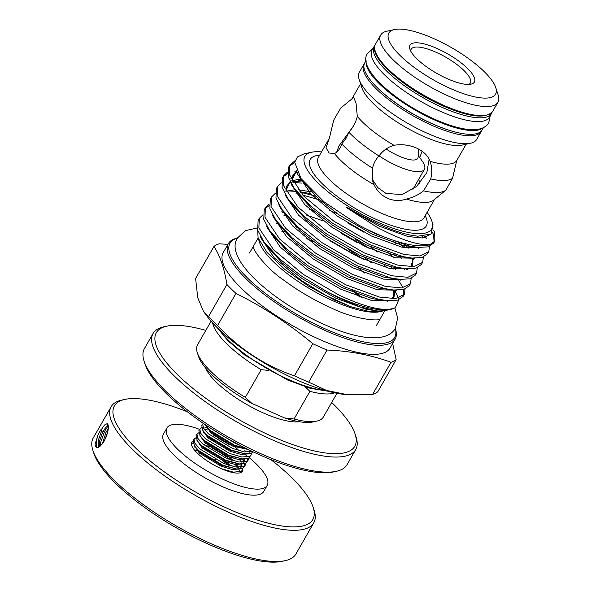<?xml version="1.0" encoding="UTF-8"?>
<svg xmlns="http://www.w3.org/2000/svg" width="591" height="591" viewBox="0 0 591 591"><rect width="100%" height="100%" fill="white"/><g stroke="black" fill="none" stroke-linecap="round" stroke-linejoin="round"><path stroke-width="0.89" d="M374.975 45.241A67.596 20.33 29.8 0 0 374.214 46.297A67.596 20.33 29.8 0 0 442.216 107.414A67.596 20.33 29.8 0 0 491.535 113.479A67.596 20.33 29.8 0 0 492.052 112.297M374.214 46.297L372.057 50.072A67.596 20.33 29.8 0 0 440.051 111.189A67.596 20.33 29.8 0 0 489.37 117.254L491.535 113.479M366.147 61.324A67.596 20.33 29.8 0 0 434.924 120.15A67.596 20.33 29.8 0 0 482.655 128.048M366.065 60.526L364.758 62.801A67.596 20.33 29.8 0 0 432.76 123.925A67.596 20.33 29.8 0 0 482.079 129.99L483.379 127.715M192.976 441.041A29.195 8.776 29.8 0 0 191.735 442.201A29.195 8.776 29.8 0 0 191.683 445.429A29.195 8.776 29.8 0 0 216.897 466.595A29.195 8.776 29.8 0 0 242.399 471.219A29.195 8.776 29.8 0 0 242.761 469.417M187.325 411.764A114.336 34.381 29.8 0 0 124.841 399.42A114.336 34.381 29.8 0 0 114.181 418.576A114.336 34.381 29.8 0 0 229.042 509.139A114.336 34.381 29.8 0 0 313.149 507.263A114.336 34.381 29.8 0 0 313.038 506.923A114.336 34.381 29.8 0 0 270.885 459.621M313.149 507.263L314.116 510.225A116.767 35.113 -150.2 0 1 313.784 522.791A116.767 35.113 -150.2 0 1 211.785 504.3A116.767 35.113 -150.2 0 1 110.909 419.647A116.767 35.113 -150.2 0 1 111.13 406.734A116.767 35.113 -150.2 0 1 121.798 400.085L124.841 399.42M285.239 560.645L282.195 561.31A114.336 34.381 -150.2 0 1 176.709 528.029A114.336 34.381 -150.2 0 1 93.999 453.807A114.336 34.381 -150.2 0 1 93.888 453.467L92.92 450.505A116.767 35.113 29.8 0 0 93.038 450.852A116.767 35.113 29.8 0 0 177.507 526.655A116.767 35.113 29.8 0 0 285.239 560.645A116.767 35.113 29.8 0 0 295.906 553.996L313.784 522.791M104.718 431.127A116.767 35.113 29.8 0 0 102.841 431.548M111.13 406.734L93.26 437.938A116.767 35.113 29.8 0 0 92.92 450.505M199.647 429.362A57.778 17.375 29.8 0 0 166.928 427.995A57.778 17.375 29.8 0 0 166.825 434.385A57.778 17.375 29.8 0 0 216.734 476.272A57.778 17.375 29.8 0 0 267.198 485.425A57.778 17.375 29.8 0 0 267.309 479.035A57.778 17.375 29.8 0 0 249.269 457.73M166.928 427.995L163.471 434.038A57.778 17.375 29.8 0 0 163.367 440.428A57.778 17.375 29.8 0 0 213.277 482.315A57.778 17.375 29.8 0 0 263.741 491.461L267.198 485.425M108.271 428.564L105.907 432.582L102.324 443.93M104.378 440.664L107.643 432.302M100.817 430.322A116.767 35.113 -150.2 0 1 100.766 429.805L98.232 434.407L95.055 444.247L95.535 446.493C97.256 448.887 100.056 447.195 103.935 441.418L104.348 440.723C107.717 433.912 108.943 428.564 108.027 424.685L107.222 423.607L104.481 425.032L100.817 430.322L101.674 430.699L98.438 439.933L98.571 447.195M99.48 446.707L99.739 440.509L102.974 431.282L107.99 424.582M228.466 465.22A25.546 7.683 29.8 0 0 222.157 460.396M197.704 449.618A25.546 7.683 29.8 0 0 197.187 449.552M206.525 442.282A29.195 8.776 29.8 0 0 205.358 441.913M194.801 450.431A25.546 7.683 -150.2 0 1 196.84 450.586M198.413 450.844A25.546 7.683 -150.2 0 1 199.189 451.007M210.743 428.268L235.358 443.376L238.845 444.698M246.558 448.658L234.376 445.097L210.293 430.492L205.269 424.67M203.297 423.341L202.728 423.991L203.415 428.061L208.394 433.801L232.477 448.414L244.379 451.93L252.335 451.472M252.97 451.775L251.611 453.053L245.272 453.881L231.495 450.135L207.411 435.523L203.119 430.839L201.745 425.705L202.728 423.983M201.575 427.803L199.847 429.022L200.534 433.092L205.513 438.832L229.596 453.445L241.785 457.006L249.712 456.37L251.109 455.033L251.552 453.083M251.109 455.033L248.73 458.084L242.391 458.912L228.614 455.166L204.53 440.554L200.238 435.877L198.857 430.743L199.847 429.022M204.25 429.325L207.988 430.019M198.687 432.834L196.966 434.053L197.645 438.123L202.632 443.871L226.715 458.476L238.904 462.036L246.831 461.401L248.22 460.071L248.671 458.121M248.22 460.071L245.841 463.122L239.51 463.942L225.725 460.197L201.649 445.592L197.35 440.908L195.976 435.774L196.966 434.053M206.865 435.545L207.744 435.826M195.806 437.865L194.077 439.083L194.764 443.154L199.751 448.901L223.834 463.514L236.023 467.075L243.95 466.432L245.339 465.102L245.79 463.152M245.339 465.102L242.96 468.153L236.622 468.981L222.844 465.235L198.761 450.623L194.469 445.939L193.094 440.805L194.077 439.083M203.976 440.576L204.863 440.856M210.137 447.01L202.964 444.166M192.925 442.903L191.366 443.871M201.095 445.614L201.974 445.887M245.575 454.553L246.824 456.717M247.511 458.586L247.599 460.847M229.478 444.705L217.34 437.621M242.694 459.584L243.943 461.748M244.63 463.625L244.711 465.885M221.352 468.707L233.312 472.128L241.062 471.47L242.458 470.133L242.908 468.183M232.219 456.533L233.105 457.301M242.458 470.133L241.054 472.431M239.85 471.965L238.956 469.668M236.821 466.425L235.122 464.43M223.716 454.775L211.578 447.683M379.067 155.847A37.1 11.155 29.8 0 0 397.337 166.005A37.1 11.155 29.8 0 0 424.397 169.329A37.1 11.155 29.8 0 0 422.233 161.099L418.184 155.381M386.13 148.962A25.871 7.779 29.8 0 0 398.866 156.046A25.871 7.779 29.8 0 0 418.066 157.243L418.583 149.05M331.699 402.478A114.336 34.381 -150.2 0 1 355.095 434.023L356.063 436.978A116.767 35.113 -150.2 0 1 355.73 449.544A116.767 35.113 -150.2 0 1 270.538 439.061A116.767 35.113 -150.2 0 1 153.076 333.487A116.767 35.113 -150.2 0 1 163.744 326.838L166.788 326.173A114.336 34.381 -150.2 0 1 205.831 330.399M355.73 449.544L347.08 464.644A116.767 35.113 -150.2 0 1 336.412 471.293A116.767 35.113 -150.2 0 1 261.887 454.161A116.767 35.113 -150.2 0 1 144.093 361.153A116.767 35.113 -150.2 0 1 144.426 348.587L153.076 333.487M355.095 434.023A114.336 34.381 -150.2 0 1 271.358 436.062A114.336 34.381 -150.2 0 1 173.532 370.646A114.336 34.381 -150.2 0 1 166.788 326.173M299.312 421.708A57.778 17.375 -150.2 0 1 263.542 413.028A57.778 17.375 -150.2 0 1 205.638 368.06M336.412 471.293L333.368 471.958A114.336 34.381 -150.2 0 1 260.402 455.181A114.336 34.381 -150.2 0 1 145.061 364.115L144.093 361.153M334.476 153.52C337.461 152.286 339.906 149.109 341.805 143.982L346.311 137.91L348.919 132.273C353.13 127.361 355.93 122.078 357.319 116.427A60.814 18.291 -150.2 0 0 393.975 145.29C387.777 147.152 382.783 150.705 378.994 155.95C375.743 159.356 373.593 163.441 372.552 168.191L372.825 181.747L374.029 184.665A60.814 18.291 -150.2 0 1 334.476 153.52L329.061 153.003L326.018 147.684L329.327 138.338L333.708 120.128L340.704 108.05L353.75 97.426L356.033 103.189L357.319 116.427M353.167 126.459L339.049 145.792L336.656 152.175M393.975 145.29C401.799 144.027 409.29 144.935 416.448 148.016C423.378 151.178 427.936 155.625 430.122 161.343A60.814 18.291 -150.2 0 0 456.725 160.589L452.551 178.312L445.821 190.191L433.624 200.142A60.814 18.291 -150.2 0 1 406.453 199.071C400.041 201.176 393.761 200.933 387.622 198.347C381.542 195.51 377.014 190.945 374.029 184.665M419.507 183.542L418.864 179.007M419.699 157.516L422.151 151.274M372.086 179.051L377.767 187.569L385.938 193.397L402.035 194.609L416.611 186.431L426.828 172.727L429.147 159.156M447.328 78.714A37.1 11.155 -150.2 0 1 409.903 49.164A37.1 11.155 -150.2 0 1 437.074 48.499A37.1 11.155 -150.2 0 1 468.811 69.723A37.1 11.155 -150.2 0 1 470.997 84.158A37.1 11.155 -150.2 0 1 447.328 78.714M468.833 84.417A34.056 10.239 29.8 0 0 470.31 83.05A34.056 10.239 29.8 0 0 436.055 52.259A34.056 10.239 29.8 0 0 411.203 49.201A34.056 10.239 29.8 0 0 410.775 51.166M237.501 238.092A94.87 28.531 29.8 0 0 245.036 275.495A94.87 28.531 29.8 0 0 325.449 328.98A94.87 28.531 29.8 0 0 395.29 328.456M395.313 328.419L395.423 328.766A96.089 28.893 -150.2 0 1 395.15 339.108A96.089 28.893 -150.2 0 1 325.043 330.48A96.089 28.893 -150.2 0 1 228.385 243.603A96.089 28.893 -150.2 0 1 237.161 238.136L237.523 238.055M306.36 238.587A73.07 21.97 -150.2 0 1 313.2 241.475A73.07 21.97 -150.2 0 1 313.378 241.549M358.84 268.41A73.07 21.97 -150.2 0 1 364.684 273.057M387.201 300.642A73.07 21.97 -150.2 0 1 387.437 301.713M382.222 311.058A73.07 21.97 -150.2 0 1 380.67 311.546M382.894 310.992L380.028 311.701A73.07 21.97 -150.2 0 1 333.39 300.974A73.07 21.97 -150.2 0 1 259.678 242.775L258.09 237.892L257.698 230.15M395.15 339.108L389.957 348.173A96.089 28.893 -150.2 0 1 319.857 339.544A96.089 28.893 -150.2 0 1 223.191 252.66L228.385 243.603M330.31 240.943L355.974 255.726M394.603 290.1L398.437 298.13M398.762 299.777L395.349 307.667A81.794 24.6 -150.2 0 1 390.939 309.307A81.794 24.6 -150.2 0 1 338.732 297.31A81.794 24.6 -150.2 0 1 327.067 291.747L338.229 297.657L360.237 306.965L377.568 310.992L384.357 310.748L390.939 309.307M381.328 311.413L368.429 311.309L350.773 306.714L334.595 300.154L308.583 286.177L284.84 269.452L267.139 252.52L258.09 237.892M265.433 207.67L264.221 209.775L263.756 219.372L269.784 230.822L285.785 248.294L308.096 265.787L344.671 286.945L378.218 299.172L387.556 300.679L397.625 300.139L403.136 296.409L404.34 294.296L395.675 298.595L379.422 297.059L345.883 284.832L309.307 263.682L279.639 239.03L264.967 217.259L265.433 207.67L269.104 204.094M403.638 295.293L403.52 289.538M402.936 287.795L398.807 280.526M387.29 267.908L384.024 264.982M341.635 233.63L357.525 242.746M405.086 289.043L404.34 294.296M271.535 197.017L270.323 199.123L269.858 208.712L275.886 220.17L291.888 237.641L314.198 255.135L350.773 276.285L384.32 288.519L393.65 290.026L403.727 289.487L409.238 285.756L410.442 283.643L401.777 287.943L385.524 286.406L351.977 274.18L315.409 253.029L285.741 228.377L271.07 206.606L271.535 197.017L275.207 193.442M404.901 269.873L403.889 268.506M393.392 257.255L387.452 252.054M347.737 222.977L363.628 232.093M393.421 254.071L395.216 255.718M406.837 268.794L407.265 269.43M411.188 278.391L410.442 283.643M277.637 186.364L276.425 188.47L275.96 198.059L281.988 209.517L297.99 226.988L320.3 244.482L356.875 265.632L390.415 277.866L399.752 279.366L409.822 278.834L415.34 275.103L416.544 272.99L407.879 277.29L391.626 275.753L358.08 263.527L321.511 242.376L291.843 217.724L277.172 195.953L277.637 186.364L281.309 182.789M411.004 259.213L409.991 257.853M396.229 243.677L393.547 241.401M399.523 243.418L403.963 247.614M412.939 258.141L413.368 258.777M417.29 267.73L416.544 272.99M283.739 175.704L282.528 177.817L282.062 187.406L288.09 198.864L304.092 216.336L326.402 233.829L362.977 254.98L396.517 267.206L405.854 268.713L415.924 268.181L421.442 264.45L422.646 262.338L413.981 266.63L397.728 265.1L364.182 252.874L327.613 231.716L297.945 207.072L283.274 185.301L283.732 175.704L287.411 172.129M423.392 257.078L422.646 262.338M289.834 165.052L288.63 167.164L288.164 176.753L294.192 188.211L310.194 205.675L332.504 223.176L369.08 244.327L402.619 256.553L411.957 258.06L422.026 257.521L427.537 253.79L428.748 251.685L420.083 255.977L403.83 254.448L370.284 242.221L333.716 221.064L304.047 196.419L289.376 174.648L289.834 165.052L295.035 160.715M423.208 237.907L422.055 236.363M424.7 236.193L426.222 238.498M429.494 246.425L428.748 251.685M375.174 233.674L408.721 245.9L418.059 247.407L428.128 246.868L433.639 243.137L434.85 241.032L430.159 244.511A81.794 24.6 -150.2 0 1 375.418 233.26A81.794 24.6 -150.2 0 1 358.545 224.986L375.174 233.674M434.141 242.029L433.484 234.634L432.546 232.514M433.572 230.039L434.695 232.529L434.85 241.032M286.798 215.612L283.746 215.094M395.349 307.667C385.458 312.018 366.937 307.963 339.781 295.485L303.205 274.335L273.537 249.69L258.865 227.912L259.331 218.323L258.119 220.428L257.661 230.025L263.682 241.475L279.683 258.947L301.994 276.44L327.067 291.747M259.331 218.323L263.002 214.747M313.924 210.728L309.374 209.207M269.193 205.542L264.901 208.763M320.026 200.076L302.791 195.082M298.455 194.203L295.951 193.789M286.834 190.878L294.384 191.27M295.825 191.484L296.593 191.595M300.206 192.193L315.793 196.168M302.053 183.136L292.922 182.331M301.927 180.831L302.784 180.949M296.889 171.7L294.761 171.841M287.499 173.577L283.207 176.805M294.702 162.481L289.309 166.152M427.079 212.376A73.04 21.963 -150.2 0 1 431.851 221.145A73.04 21.963 -150.2 0 1 378.358 222.445A73.04 21.963 -150.2 0 1 315.86 180.661A73.04 21.963 -150.2 0 1 311.553 152.249A73.04 21.963 -150.2 0 1 321.534 151.931M430.159 244.511C418.893 245.775 401.193 240.027 377.043 227.269L347.744 208.409C345.543 206.983 346.296 206.732 348.254 208.062L360.931 215.257L377.981 223.819C390.4 229.485 401.385 233.275 410.952 235.196L417.785 236.201L431.068 234.021L433.018 224.728L431.851 221.145M481.259 131.424L476.686 139.402A67.596 20.33 -150.2 0 1 470.51 143.251A67.596 20.33 -150.2 0 1 427.367 133.337A67.596 20.33 -150.2 0 1 359.18 79.489A67.596 20.33 -150.2 0 1 359.372 72.213L363.938 64.242A67.596 20.33 -150.2 0 0 431.94 125.358A67.596 20.33 -150.2 0 0 481.259 131.424L481.643 130.655M495.731 87.549L498.139 94.944A67.566 20.316 -150.2 0 1 497.947 102.221A67.566 20.316 -150.2 0 1 448.65 96.148A67.566 20.316 -150.2 0 1 380.685 35.061A67.566 20.316 -150.2 0 1 386.861 31.212L394.463 29.55A61.486 18.491 29.8 0 0 398.09 53.463A61.486 18.491 29.8 0 0 450.697 88.643A61.486 18.491 29.8 0 0 495.731 87.549A61.486 18.491 29.8 0 0 433.705 38.57A61.486 18.491 29.8 0 0 394.463 29.55M470.51 143.251L462.029 145.105A60.814 18.291 -150.2 0 1 423.215 136.181A60.814 18.291 -150.2 0 1 361.869 87.741L359.18 79.489M456.725 160.589L466.122 144.211M347.464 394.699L345.72 394.552A96.392 28.989 -150.2 0 1 296.837 379.932A96.392 28.989 -150.2 0 1 205.579 314.286L203.422 311.265L208.52 316.599A107.946 32.461 29.8 0 0 217.584 325.523C239.289 348.949 264.908 365.718 294.444 375.832A107.946 32.461 29.8 0 0 301.595 379.112A107.946 32.461 29.8 0 0 308.665 382.148L326.646 390.474L347.464 394.699L372.603 394.396A107.946 32.461 29.8 0 0 377.76 391.789L396.147 359.675A107.946 32.461 -150.2 0 1 390.998 362.283C371.473 355.073 350.153 350.995 327.052 350.035A107.946 32.461 -150.2 0 1 319.99 346.998A107.946 32.461 -150.2 0 1 312.831 343.718C288.999 323.824 263.387 307.054 235.979 293.409A107.946 32.461 -150.2 0 1 226.907 284.485C224.403 268.713 220.103 256.029 213.994 246.417A107.946 32.461 -150.2 0 1 219.143 243.81L227.949 244.356M392.646 343.474L396.147 359.675M316.761 421.117L312.957 421.952A69.479 20.892 -150.2 0 1 284.589 417.955L294.052 419.004A72.523 21.808 29.8 0 0 316.761 421.117A72.523 21.808 29.8 0 0 323.388 416.987L336.959 393.296M211.09 321.209L197.52 344.908A72.523 21.808 29.8 0 0 197.313 352.709A72.523 21.808 29.8 0 0 245.346 397.366L251.929 403.446L284.589 417.955M251.929 403.446A69.479 20.892 -150.2 0 1 198.524 356.41L197.313 352.709M445.821 190.191A66.591 20.028 -150.2 0 1 423.503 190.827L430.728 178.933C432.243 172.683 432.043 166.817 430.122 161.343L430.322 161.919M406.453 199.071C413.043 197.505 418.731 194.757 423.503 190.827M452.551 178.312A66.591 20.028 -150.2 0 1 430.728 178.933M372.552 168.191A66.591 20.028 -150.2 0 1 341.805 143.982M378.994 155.95A66.591 20.028 -150.2 0 1 348.919 132.273M213.994 246.417L195.599 278.531L197.771 297.783L203.422 311.265M226.907 284.485L208.52 316.599M312.831 343.718L294.444 375.832M217.584 325.523L235.979 293.409M390.998 362.283L372.603 394.396M308.665 382.148L327.052 350.035M311.553 152.249L303.826 153.941L297.384 156.962L294.724 162.296L301.018 178.578L324.296 202.048L358.545 224.986M281.648 231.133A73.07 21.97 -150.2 0 1 284.618 231.716M276.086 223.243L277.282 223.339M296.682 227.336L299.26 228.133M334.698 392.838A72.523 21.808 -150.2 0 1 309.906 391.323L294.052 419.004M268.573 370.417L261.2 369.685A72.523 21.808 -150.2 0 1 212.634 322.93M245.346 397.366L261.2 369.685M309.906 391.323L305.126 386.773M98.232 434.407L96.562 440.081L96.193 447.217M108.242 425.609L104.622 431.319L100.795 441.965L100.219 446.168M329.335 138.309L318.372 157.45A60.814 18.291 29.8 0 0 379.548 212.435A60.814 18.291 29.8 0 0 423.917 217.902L434.496 199.433M425.202 215.656A66.901 20.116 -150.2 0 1 377.509 219.948A66.901 20.116 -150.2 0 1 318.483 179.738A66.901 20.116 -150.2 0 1 319.65 155.211M219.276 329.697A72.981 21.948 29.8 0 0 288.415 379.459A72.981 21.948 29.8 0 0 325.493 390.533M361.677 297.731A73.07 21.97 29.8 0 0 354.504 291.341M376.895 87.261A66.384 19.961 29.8 0 0 432.346 123.851A66.384 19.961 29.8 0 0 454.848 131.904M443.464 105.213A67.566 20.316 29.8 0 0 492.761 111.278C486.09 119.153 469.439 117.336 442.799 105.826C404.495 89.115 367.018 56.308 375.499 44.118A67.566 20.316 29.8 0 0 443.464 105.213M377.568 310.992L366.221 309.337L335.636 298.1L302.289 278.708L282.055 262.773L267.494 246.831L263.682 241.475M293.225 223.819L295.064 224.262M364.381 257.499L371.214 262.574M395.372 290.144L392.343 298.743M387.556 300.679L372.323 298.684L341.738 287.448L308.391 268.055L288.157 252.113L273.589 236.178L269.784 230.822M281.346 211.068L283.089 211.024M306.086 214.932L323.129 220.879M370.483 246.846L377.317 251.921M394.131 267.435L395.926 269.622M393.65 290.026L378.425 288.031L347.84 276.795L314.493 257.403L294.252 241.46L279.691 225.526L275.886 220.17M329.224 210.226L337.35 213.706M399.339 255.763L402.028 258.969M407.576 268.839L407.701 269.311M399.752 279.366L384.527 277.378L353.943 266.135L320.595 246.75L300.354 230.808L285.793 214.873L284.057 212.287M285.889 191.218L295.264 189.718M298.211 189.8L311.531 191.861M406.335 246.129L408.13 248.316M413.678 258.186L410.649 266.785M402.353 268.299L390.629 266.726L360.045 255.482L326.697 236.097L306.456 220.155L291.895 204.22L290.159 201.634M285.763 191.137L290.085 181.489M291.924 180.587L301.366 179.066M419.78 247.533L419.898 248.006M408.455 257.646L396.731 256.073L366.147 244.829L332.799 225.444L312.558 209.502L297.997 193.567L296.261 190.982M291.865 180.484L296.423 170.696M425.631 236.068L426 237.346M418.059 247.407L402.826 245.42L372.249 234.176L338.902 214.792L318.66 198.849L304.099 182.915L301.018 178.578M417.689 236.186L410.952 235.196M350.773 306.714L325.84 295.389L301.292 280.452L274.254 257.875L260.897 237.914L260.565 236.607M276.189 223.42L278.302 223.472M295.773 226.442L298.086 227.07M348.786 249.705L363.384 259.242M393.739 290.033L393.525 298.728M390.585 300.849L371.325 300.427L340.741 289.191L307.394 269.799L280.356 247.223L266.999 227.262L266.667 225.954M354.888 239.052L369.486 248.589M390.998 266.807L393.133 269.178M399.841 279.373L400.188 280.304M396.687 290.188L377.427 289.775L346.843 278.538L313.496 259.146L286.458 236.563L273.101 216.609L272.769 215.301M395.785 254.787L397.1 256.154M402.789 279.536L383.529 279.122L352.945 267.878L319.598 248.493L292.56 225.91L279.203 205.956L278.871 204.649M294.495 191.462L296.534 191.514L294.495 191.469M299.829 191.757L310.534 193.604M403.202 245.501L405.33 247.873M412.74 265.137L411.831 266.77M408.891 268.883L389.632 268.469L359.047 257.225L325.7 237.841L298.662 215.257L285.305 195.303L284.965 193.996M418.45 248.353L418.118 247.415L418.494 248.346M414.993 258.23L395.726 257.816L365.149 246.573L331.802 227.188L304.757 204.604L291.407 184.651L291.067 183.336M290.89 178.548L296.896 171.73M424.035 236.26L424.589 237.693M421.095 247.577L401.828 247.164L371.251 235.92L337.904 216.535L310.859 193.951L297.509 173.99L297.044 172.025M430.381 234.487L422.373 237.996L407.93 236.511L379.422 226.25L347.744 208.409M230.586 465.871L226.53 462.155M208.076 450.652L205.683 449.633M238.269 467.304L236.688 464.615M233.467 460.84L229.411 457.116M210.957 445.621L208.564 444.602M194.469 445.939L199.81 452.174L221.795 465.413L236.622 468.981M241.098 467.252L241.741 464.024M241.158 462.273L239.577 459.584M213.839 440.591L211.445 439.571M197.35 440.908L202.698 447.143L224.676 460.382L238.269 463.809M243.98 462.221L244.659 459.155M239.229 450.77L235.174 447.055M214.326 434.54L211.467 433.476M200.238 435.877L205.579 442.112L227.557 455.343L242.391 458.912M203.119 430.839L208.46 437.074L230.438 450.312L245.272 453.881M249.742 452.152L250.466 450.571M206 425.808L211.342 432.043L233.327 445.282L246.676 448.717M195.813 447.919L194.771 447.867M237.294 467.23L235.432 464.474M231.436 460.219L212.664 447.52M193.863 445.016L199.315 453.046L221.293 466.284L232.064 469.439L239.34 469.04M229.16 450.867L224.787 447.771M196.744 439.977L202.196 448.015L224.181 461.253L234.952 464.408L242.221 464.009M232.041 445.828L218.389 437.436L213.831 435.412M204.456 432.819L203.415 432.767M199.625 434.946L205.077 442.984L227.062 456.215L237.833 459.37L245.102 458.971M202.506 429.916L207.958 437.946L229.943 451.184L240.714 454.339L247.984 453.94M205.395 424.877L210.847 432.915L232.824 446.153L248.323 449.529M372.914 48.573L367.565 53.449C356.772 67.736 394.374 101.526 434.85 119.316C459.576 130.375 482.071 134.12 488.735 122.839L490.227 115.762M257.166 228.008L245.62 230.593L237.693 237.745C223.102 257.905 271.867 301.388 324.274 324.496C357.437 339.522 387.127 343.327 395.49 328.108L397.662 317.877L394.818 307.955M380.161 318.889C380.693 321.305 355.841 320.137 331.558 308.096C314.346 300.368 298.337 291.001 283.532 279.986C264.923 267.435 251.323 247.659 253.406 246.292M214.666 459.163L215.626 459.229L216.099 459.924M218.36 463.255L220.081 465.782M328.057 391.235L310.076 388.257L287.751 380.072L244.807 355.073L228.089 340.918L217.37 327.85M376.327 325.656L384.933 310.622M476.848 121.982L477.077 121.598M492.761 111.278L497.947 102.221M351.896 98.904L345.957 103.75M351.874 98.948L360.569 83.767M375.499 44.118L380.685 35.061M374.31 63.259L374.531 62.868M364.411 63.518L363.938 64.242M249.513 253.029L258.119 237.996M294.192 188.211L296.268 190.996M411.957 258.06L408.433 257.646M288.09 198.864L290.166 201.649M405.854 268.713L402.331 268.299M281.988 209.517L284.064 212.302M392.01 298.736L393.983 296.845L394.603 293.638L393.709 290.026M282.291 212.775L284.485 212.826M406.253 269.659L405.914 268.72M410.309 266.777L412.289 264.879L412.91 261.68L412.016 258.068M285.911 191.403L286.746 186.002L288.659 183.786L290.646 182.575M292.619 181.821L302.71 180.861M292.013 180.75L292.84 175.35L294.761 173.133L296.948 171.833M424.552 237.7L424.013 236.26M298.492 180.44L302.673 180.809M359.941 297.147L351.852 290.211M412.887 189.43L424.397 169.329M239.51 463.942L237.154 463.743M240.773 467.289L241.091 464.393M243.662 462.251L243.972 459.362M245.937 452.13L244.851 450.401M249.424 452.189L249.904 450.305M206.274 427.692L204.988 427.581M210.13 458.86L208.749 458.771"/></g></svg>
